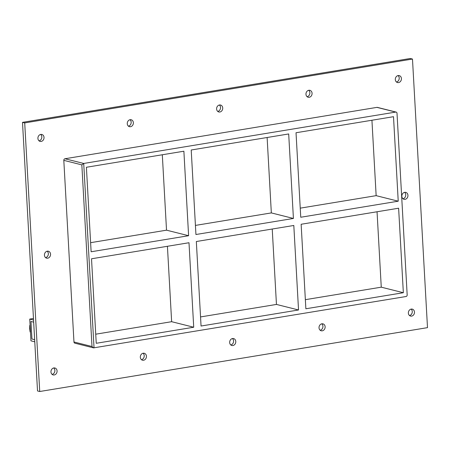 <?xml version="1.0" encoding="UTF-8"?>
<svg xmlns="http://www.w3.org/2000/svg" width="450" height="450" viewBox="0 0 450 450"><rect width="100%" height="100%" fill="white"/><g stroke="black" fill="none" stroke-linecap="round" stroke-linejoin="round"><path stroke-width="0.67" d="M54.219 374.963A3.572 3.026 -75.9 0 1 53.156 374.923A3.572 3.026 -75.9 0 1 50.979 371.334A3.572 3.026 -75.9 0 1 53.826 367.948A3.572 3.026 -75.9 0 1 54.894 367.993A3.572 3.026 -75.9 0 1 57.066 371.576A3.572 3.026 -75.9 0 1 54.219 374.963M52.116 374.389A3.572 3.026 104.1 0 0 54.754 371.638A3.572 3.026 104.1 0 0 53.724 367.971M130.511 126.714A3.572 3.026 -75.9 0 1 129.448 126.675A3.572 3.026 -75.9 0 1 127.277 123.092A3.572 3.026 -75.9 0 1 130.123 119.706A3.572 3.026 -75.9 0 1 131.186 119.745A3.572 3.026 -75.9 0 1 133.358 123.328A3.572 3.026 -75.9 0 1 130.511 126.714M128.407 126.146A3.572 3.026 104.1 0 0 131.046 123.396A3.572 3.026 104.1 0 0 130.022 119.722M143.572 360.248A3.572 3.026 -75.9 0 1 142.504 360.208A3.572 3.026 -75.9 0 1 140.332 356.625A3.572 3.026 -75.9 0 1 143.179 353.233A3.572 3.026 -75.9 0 1 144.242 353.278A3.572 3.026 -75.9 0 1 146.419 356.861A3.572 3.026 -75.9 0 1 143.572 360.248M141.463 359.674A3.572 3.026 104.1 0 0 144.101 356.923A3.572 3.026 104.1 0 0 143.078 353.256M219.864 112.005A3.572 3.026 -75.9 0 1 218.796 111.96A3.572 3.026 -75.9 0 1 216.624 108.377A3.572 3.026 -75.9 0 1 219.471 104.991A3.572 3.026 -75.9 0 1 220.539 105.03A3.572 3.026 -75.9 0 1 222.711 108.613A3.572 3.026 -75.9 0 1 219.864 112.005M217.755 111.431A3.572 3.026 104.1 0 0 220.393 108.681A3.572 3.026 104.1 0 0 219.369 105.008M232.92 345.532A3.572 3.026 -75.9 0 1 231.851 345.493A3.572 3.026 -75.9 0 1 229.68 341.91A3.572 3.026 -75.9 0 1 232.526 338.524A3.572 3.026 -75.9 0 1 233.595 338.563A3.572 3.026 -75.9 0 1 235.766 342.146A3.572 3.026 -75.9 0 1 232.92 345.532M230.816 344.959A3.572 3.026 104.1 0 0 233.454 342.208A3.572 3.026 104.1 0 0 232.425 338.541M309.212 97.29A3.572 3.026 -75.9 0 1 308.149 97.245A3.572 3.026 -75.9 0 1 305.978 93.662A3.572 3.026 -75.9 0 1 308.824 90.276A3.572 3.026 -75.9 0 1 309.887 90.315A3.572 3.026 -75.9 0 1 312.058 93.904A3.572 3.026 -75.9 0 1 309.212 97.29M307.108 96.716A3.572 3.026 104.1 0 0 309.746 93.966A3.572 3.026 104.1 0 0 308.723 90.293M322.267 330.817A3.572 3.026 -75.9 0 1 321.204 330.778A3.572 3.026 -75.9 0 1 319.033 327.195A3.572 3.026 -75.9 0 1 321.879 323.809A3.572 3.026 -75.9 0 1 322.942 323.848A3.572 3.026 -75.9 0 1 325.119 327.431A3.572 3.026 -75.9 0 1 322.267 330.817M320.164 330.249A3.572 3.026 104.1 0 0 322.802 327.499A3.572 3.026 104.1 0 0 321.778 323.826M405.09 199.339A3.572 3.026 -75.9 0 1 404.027 199.299A3.572 3.026 -75.9 0 1 401.856 195.716A3.572 3.026 -75.9 0 1 404.702 192.33A3.572 3.026 -75.9 0 1 405.765 192.369A3.572 3.026 -75.9 0 1 407.936 195.953A3.572 3.026 -75.9 0 1 405.09 199.339M402.986 198.765A3.572 3.026 104.1 0 0 405.624 196.014A3.572 3.026 104.1 0 0 404.601 192.347M47.689 258.199A3.572 3.026 -75.9 0 1 46.626 258.154A3.572 3.026 -75.9 0 1 44.454 254.571A3.572 3.026 -75.9 0 1 47.301 251.184A3.572 3.026 -75.9 0 1 48.364 251.224A3.572 3.026 -75.9 0 1 50.541 254.807A3.572 3.026 -75.9 0 1 47.689 258.199M45.585 257.625A3.572 3.026 104.1 0 0 48.223 254.874A3.572 3.026 104.1 0 0 47.199 251.201M41.164 141.429A3.572 3.026 -75.9 0 1 40.095 141.39A3.572 3.026 -75.9 0 1 37.924 137.807A3.572 3.026 -75.9 0 1 40.77 134.421A3.572 3.026 -75.9 0 1 41.839 134.46A3.572 3.026 -75.9 0 1 44.01 138.043A3.572 3.026 -75.9 0 1 41.164 141.429M39.054 140.856A3.572 3.026 104.1 0 0 41.693 138.105A3.572 3.026 104.1 0 0 40.669 134.438M411.621 316.108A3.572 3.026 -75.9 0 1 410.552 316.063A3.572 3.026 -75.9 0 1 408.381 312.48A3.572 3.026 -75.9 0 1 411.227 309.094A3.572 3.026 -75.9 0 1 412.296 309.133A3.572 3.026 -75.9 0 1 414.467 312.716A3.572 3.026 -75.9 0 1 411.621 316.108M409.517 315.534A3.572 3.026 104.1 0 0 412.149 312.784A3.572 3.026 104.1 0 0 411.126 309.111M398.565 82.575A3.572 3.026 -75.9 0 1 397.496 82.536A3.572 3.026 -75.9 0 1 395.325 78.953A3.572 3.026 -75.9 0 1 398.171 75.561A3.572 3.026 -75.9 0 1 399.24 75.606A3.572 3.026 -75.9 0 1 401.411 79.189A3.572 3.026 -75.9 0 1 398.565 82.575M396.456 82.001A3.572 3.026 104.1 0 0 399.094 79.251A3.572 3.026 104.1 0 0 398.07 75.583M293.417 218.458L195.936 234.512L191.211 150.002L288.692 133.954L293.417 218.458L271.333 212.912L195.429 225.411M267.12 137.503L271.333 212.912M300.752 217.249L296.027 132.744L393.502 116.691L398.228 201.195L300.752 217.249M305.865 308.767L301.14 224.263L398.621 208.209L403.346 292.714L305.865 308.767M272.233 229.022L276.452 304.431L298.536 309.977L201.054 326.031L196.329 241.521L293.811 225.472L298.536 309.977M200.548 316.929L276.452 304.431M300.24 208.153L376.149 195.654L398.228 201.195M188.606 235.716L91.125 251.769L86.4 167.265L183.881 151.211L188.606 235.716L166.523 230.175L90.619 242.674M162.309 154.766L166.523 230.175M167.422 246.285L171.641 321.694L193.719 327.234L96.244 343.288L91.519 258.784L188.994 242.73L193.719 327.234M305.359 299.672L381.262 287.173L403.346 292.714M93.561 347.873L406.024 296.522A1.429 1.209 -75.9 0 0 407.171 294.919L397.012 113.282A1.429 1.209 -75.9 0 0 396.141 112.095L377.37 107.387A1.429 1.209 104.1 0 0 376.942 107.37L64.952 158.749A1.429 1.209 104.1 0 0 63.81 160.352L73.963 341.983A1.429 1.209 104.1 0 0 74.835 343.17L93.561 347.873L91.997 346.511L73.963 341.983M376.942 107.37L395.713 112.084A1.429 1.209 -75.9 0 1 396.141 112.095M395.713 112.084L83.722 163.457L64.952 158.749M376.149 195.654L371.931 120.246M381.262 287.173L377.049 211.764M427.5 327.645L412.481 59.051L24.711 122.906L39.724 391.506L427.5 327.645M412.481 59.051L410.276 58.494L22.5 122.355L37.519 390.949L39.724 391.506M22.5 122.355L24.711 122.906M95.732 334.192L171.641 321.694M63.81 160.352L81.844 164.88L83.722 163.457L94.033 347.901M33.463 318.482L29.745 319.095L30.96 340.836L34.768 341.792M33.553 320.051L29.745 319.095M30.966 321.48L33.671 322.155L30.966 321.48L31.944 339.007L30.966 321.48M34.65 339.688L31.944 339.007L34.65 339.688M30.082 325.119L29.756 325.479L29.677 328.68L30.122 331.959L30.471 332.145M30.105 325.569L29.756 325.479M30.465 332.044L30.122 331.959M81.844 164.88L91.997 346.511"/></g></svg>
